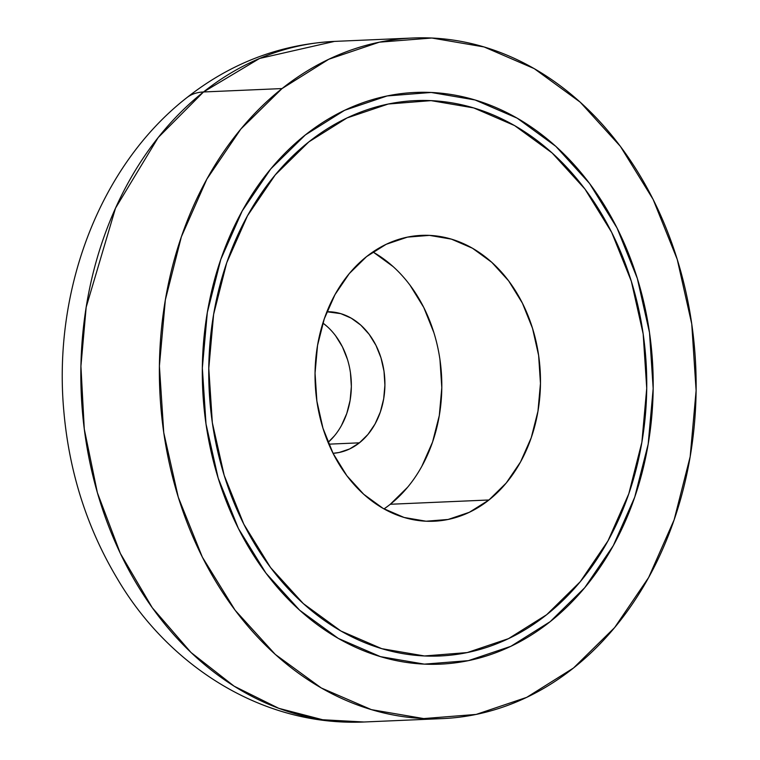 <?xml version="1.0" encoding="UTF-8"?>
<svg xmlns="http://www.w3.org/2000/svg" width="760" height="760" viewBox="0 0 760 760"><rect width="100%" height="100%" fill="white"/><g stroke="black" fill="none" stroke-linecap="round" stroke-linejoin="round"><path stroke-width="1.14" d="M441.351 718.646L363.974 722L322.667 719.748L278.797 708.329L234.127 686.185L191.035 652.517L152.237 607.686L120.355 553.432L97.375 492.67L84.284 429.048L80.921 366.215L86.174 307.211L115.529 208.126L158.147 137.589L203.509 91.969A87.201 46.664 -128.4 0 0 186.038 98.306A87.201 46.664 51.6 0 1 203.509 91.969A340.623 268.233 87.5 0 0 94.002 480.244A340.623 268.233 87.5 0 0 363.974 722C260.366 726.522 167.133 663.803 117.287 578.635C87.124 528.2 69.322 472.577 63.878 411.758C52.668 291.07 99.189 166.269 186.608 97.84C230.603 63.118 279.898 44.298 334.485 41.401A340.623 268.233 87.5 0 0 203.509 91.969L282.036 88.569L203.509 91.969L259.569 58.463L334.485 41.401L413.012 38A340.623 268.233 -92.5 0 1 682.983 279.756A340.623 268.233 -92.5 0 1 573.477 668.031A340.623 268.233 -92.5 0 1 442.5 718.599A340.623 268.233 -92.5 0 1 172.53 476.833A340.623 268.233 -92.5 0 1 282.036 88.569L240.863 129.029L206.881 179.075L181.374 236.768L165.347 299.905L159.4 366.054L163.761 432.677L178.277 497.201L202.369 557.165L235.134 610.251L275.291 654.426L321.319 687.99L371.421 709.65L423.7 718.58L476.13 714.428L526.708 697.357L573.477 668.031L614.64 627.57L648.631 577.524L674.13 519.831L690.165 456.693L696.112 390.545L691.742 323.922L677.236 259.388L653.135 199.434L620.378 146.347L580.212 102.172L534.194 68.609L484.082 46.949L431.813 38.019L379.373 42.17L328.805 59.242L282.036 88.569A340.623 268.233 -92.5 0 1 413.012 38M334.409 435.879L328.073 442.424A70.851 55.793 87.5 0 0 322.905 323.038L327.247 326.591M359.404 442.833L328.805 444.163L359.404 442.833A70.851 55.793 -92.5 0 1 333.041 453.311L339.159 452.485L349.676 448.941L359.404 442.833A70.851 55.793 -92.5 0 0 382.318 362.615A70.851 55.793 -92.5 0 0 326.904 311.762L340.812 313.652L351.234 318.155L360.81 325.137L369.16 334.324L375.972 345.373L380.988 357.837L384.009 371.26L384.911 385.12L383.676 398.876L380.342 412.015L375.041 424.013L367.963 434.425L359.404 442.833M305.349 134.928A286.121 225.311 -92.5 0 1 415.368 92.444A286.121 225.311 -92.5 0 1 642.143 295.526A286.121 225.311 -92.5 0 1 550.164 621.67A286.121 225.311 -92.5 0 1 440.144 664.154A286.121 225.311 -92.5 0 1 213.361 461.073A286.121 225.311 -92.5 0 1 305.349 134.928L344.641 110.285L387.115 95.95L431.158 92.463L475.076 99.969L517.161 118.161L555.826 146.347L589.561 183.454L617.072 228.048L637.317 278.416L649.505 332.623L653.172 388.578L648.175 444.144L634.714 497.183L613.292 545.651L584.744 587.689L550.164 621.67L510.872 646.313L468.388 660.649L424.346 664.135L380.437 656.63L338.342 638.438L299.687 610.242L265.952 573.144L238.431 528.552L218.196 478.183L206.007 423.976L202.34 368.011L207.328 312.445L220.799 259.416L242.221 210.947L270.769 168.91L305.349 134.928L270.769 168.91L242.221 210.947L220.799 259.416L207.328 312.445L202.34 368.011L206.007 423.976L218.196 478.183L238.431 528.552L265.952 573.144L299.687 610.242L338.342 638.438L380.437 656.63L424.346 664.135L468.388 660.649L510.872 646.313L550.164 621.67A286.121 225.311 -92.5 0 1 440.144 664.154A286.121 225.311 -92.5 0 1 213.361 461.073A286.121 225.311 -92.5 0 1 305.349 134.928A286.121 225.311 -92.5 0 1 415.368 92.444A286.121 225.311 -92.5 0 1 642.143 295.526A286.121 225.311 -92.5 0 1 550.164 621.67L584.744 587.689L613.292 545.651L634.714 497.183L648.175 444.144L653.172 388.578L649.505 332.623L637.317 278.416L617.072 228.048L589.561 183.454L555.826 146.347L517.161 118.161L475.076 99.969L431.158 92.463L387.115 95.95L344.641 110.285L305.349 134.928M335.606 335.777L342.418 346.826L347.424 359.299M350.445 372.713L351.358 386.574L350.123 400.33L346.788 413.469L341.477 425.467M308.845 141.882A277.941 218.88 -92.5 0 1 415.72 100.614A277.941 218.88 -92.5 0 1 636.015 297.892A277.941 218.88 -92.5 0 1 546.658 614.716L508.497 638.647L467.229 652.574L424.45 655.966L381.786 648.679L340.898 631.009L303.344 603.62L270.579 567.577L243.846 524.258L224.181 475.323L212.334 422.674L208.781 368.305L213.626 314.327L226.708 262.808L247.523 215.726L275.253 174.895L308.845 141.882L347.016 117.942L388.274 104.015L431.062 100.633L473.717 107.92L514.615 125.59L552.159 152.978L584.934 189.022L611.667 232.341L631.332 281.267L643.169 333.925L646.731 388.293L641.877 442.263L628.795 493.791L607.99 540.864L580.26 581.704L546.658 614.716A277.941 218.88 -92.5 0 1 439.784 655.984A277.941 218.88 -92.5 0 1 219.488 458.707A277.941 218.88 -92.5 0 1 308.845 141.882L275.253 174.895L247.523 215.726L226.708 262.808L213.626 314.327L208.781 368.305L212.334 422.674L224.181 475.323L243.846 524.258L270.579 567.577L303.344 603.62L340.898 631.009L381.786 648.679L424.45 655.966L467.229 652.574L508.497 638.647L546.658 614.716A277.941 218.88 -92.5 0 1 439.784 655.984A277.941 218.88 -92.5 0 1 219.488 458.707A277.941 218.88 -92.5 0 1 308.845 141.882A277.941 218.88 -92.5 0 1 415.72 100.614A277.941 218.88 -92.5 0 1 636.015 297.892A277.941 218.88 -92.5 0 1 546.658 614.716L580.26 581.704L607.99 540.864L628.795 493.791L641.877 442.263L646.731 388.293L643.169 333.925L631.332 281.267L611.667 232.341L584.934 189.022L552.159 152.978L514.615 125.59L473.717 107.92L431.062 100.633L388.274 104.015L347.016 117.942L308.845 141.882M407.588 487.264L390.298 504.26L488.956 499.985A143.06 112.66 -92.5 0 1 433.95 521.227A143.06 112.66 -92.5 0 1 320.558 419.681A143.06 112.66 -92.5 0 1 366.558 256.614L386.194 244.292L407.436 237.13L429.457 235.381L451.411 239.134L472.463 248.226L491.786 262.323L508.658 280.877L522.414 303.173L532.532 328.358L538.631 355.462L540.464 383.439L537.966 411.226L531.231 437.741L520.524 461.976L506.245 482.99L488.956 499.985L469.309 512.306L448.077 519.469L426.056 521.217L404.092 517.465L383.049 508.364L363.717 494.275L346.854 475.722L333.099 453.425L322.971 428.241L316.882 401.137L315.048 373.16L317.547 345.373L324.273 318.858L334.989 294.623L349.258 273.609L366.558 256.614A143.06 112.66 -92.5 0 1 421.562 235.372A143.06 112.66 -92.5 0 1 534.954 336.908A143.06 112.66 -92.5 0 1 488.956 499.985L390.298 504.26A143.06 112.66 87.5 0 0 441.389 373.036A143.06 112.66 87.5 0 0 372.856 251.969M373.796 252.501L393.129 266.599M410.001 285.152L423.757 307.448L433.874 332.633M439.974 359.736L441.807 387.714L439.308 415.501L432.573 442.016L421.866 466.25M383.99 508.906A143.06 112.66 87.5 0 0 390.298 504.26M433.95 521.227L433.466 521.246"/></g></svg>
